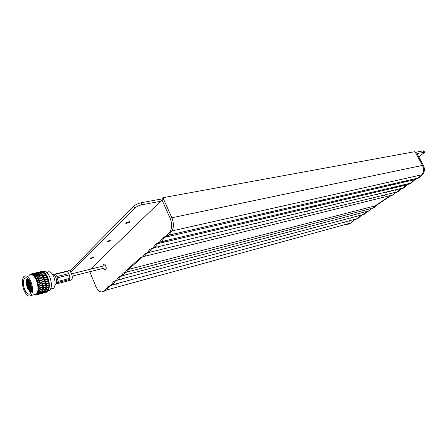 <?xml version="1.0" encoding="UTF-8"?>
<svg xmlns="http://www.w3.org/2000/svg" width="447" height="447" viewBox="0 0 447 447"><rect width="100%" height="100%" fill="white"/><g stroke="black" fill="none" stroke-linecap="round" stroke-linejoin="round"><path stroke-width="0.67" d="M162.362 199.921L161.836 198.736L162.898 197.703L414.995 151.65L422.465 165.424C424.074 168.832 423.862 171.95 421.823 174.771L418.381 177.9L414.101 179.839L164.731 237.296L161.49 241.52L157.445 243.755L154.807 247.426L151.365 249.141L149.292 252.298L146.415 253.533L144.873 256.204L142.666 256.991L144.8 256.265L146.415 253.533L149.181 252.393L151.365 249.141L154.645 247.565L157.445 243.755L406.384 184.985L403.479 187.824L399.897 189.316L397.573 191.757L394.572 192.864L392.812 194.926L390.376 195.663L375.044 205.894L373.312 207.911L375.044 205.894L128.496 269.418L127.071 271.938L125.048 272.631L127.009 271.994L128.496 269.418L142.302 257.176L128.496 269.418L126.792 269.859L125.311 272.435L123.199 273.056L121.26 276.017L118.779 276.978L116.41 280.314L113.588 281.593L110.811 285.275L107.682 286.84L104.984 290.444L102.106 291.913C99.681 292.182 97.552 290.271 95.719 286.181L89.786 271.72M162.898 197.703L171.849 217.762C173.827 222.723 173.911 227.104 172.101 230.898L168.664 235.178L164.731 237.296L161.266 241.715L157.445 243.755L155.696 244.168L152.902 247.984L149.628 249.56L147.449 252.818L144.688 253.957L143.074 256.695L140.805 257.405L126.792 269.859M372.586 208.28L374.184 207.687L375.916 205.67L375.044 205.894L390.376 195.663L392.74 194.976L394.572 192.864L397.456 191.83L399.897 189.316L403.306 187.936L406.384 184.985L410.346 183.248L414.101 179.839L410.581 183.097L407.251 184.779L411.206 183.047L414.961 179.638L419.001 177.856L422.683 174.576C424.717 171.76 424.935 168.648 423.326 165.245L416.593 152.835L415.727 152.991L422.465 165.424L171.849 217.762C173.827 222.723 173.911 227.104 172.101 230.898L168.664 235.178L164.731 237.296L162.976 237.703L159.512 242.123L155.696 244.168M368.931 210.828L366.154 211.822L363.567 214.404L360.355 215.694L357.332 218.555L353.706 220.131L350.744 222.941L347.364 224.439L350.549 223.07L353.706 220.131L357.136 218.684L360.355 215.694L363.417 214.499L366.154 211.822L368.825 210.9L371.066 208.548L368.931 210.828M123.048 275.492L120.5 276.537L122.953 275.575L124.836 272.759L123.048 275.492M118.226 279.749L115.265 281.146L112.661 284.672L109.347 286.387L106.811 289.84L103.76 291.461L106.637 289.986L109.347 286.387L112.482 284.828L115.265 281.146L118.092 279.867L120.455 276.559L118.226 279.749M270.96 236.899L271.508 236.497M299.356 216.141L300.138 215.571M304.709 212.23L306.033 211.263M311.257 207.442L313.375 205.894M319.069 201.737L321.287 200.111M267.608 240.028L268.172 239.877M272.994 236.362L273.542 235.96M301.407 215.638L302.183 215.074M306.759 211.733L308.084 210.772M313.308 206.961L315.426 205.413M321.119 201.262L323.337 199.641M393.198 183.661L390.991 185.159M385.336 189.014L383.224 190.45M378.017 193.998L376.698 194.898M372.133 198.01L371.351 198.541M343.38 217.594L342.827 217.968M337.966 221.282L337.485 221.611M272.508 211.275L270.306 212.968M264.669 217.32L262.573 218.935M257.405 222.924L256.097 223.93M251.583 227.417L250.812 228.009M223.405 249.152L222.874 249.566M218.147 253.209L217.683 253.566M105.654 269.513L105.626 269.535C104.889 270.027 104.157 269.619 103.441 268.317C104.157 269.619 104.889 270.027 105.626 269.535L105.654 269.513C107.297 268.161 105.028 262.635 103.475 264.205C105.028 262.635 107.297 268.161 105.654 269.513M102.899 266.105L103.475 264.205L102.899 266.105M90.428 269.178L161.987 199.988L163.77 199.658L171.849 217.762L170.072 218.136C172.05 223.109 172.134 227.495 170.329 231.295L166.899 235.58L162.976 237.703M173.626 233.893L171.536 235.731M166.189 240.419L164.205 242.157M159.328 246.442L158.093 247.526M153.841 251.259L153.114 251.896M127.49 274.38L126.993 274.816M122.612 278.665L121.757 279.409M116.974 283.61L115.801 284.638M161.987 199.988L170.072 218.136M343.167 220.282L342.922 219.958M403.043 181.409L400.847 182.89M395.198 186.701L393.097 188.12M387.901 191.629L386.582 192.517M382.029 195.596L381.246 196.121M353.314 214.979L352.761 215.353M347.9 218.633L346.95 219.276M341.603 222.88L340.061 223.299M338.301 223.774L339.01 224.115M343.425 222.919L344.738 222.036M350.079 218.438L351.029 217.801M355.89 214.526L356.438 214.158M384.359 195.361L385.141 194.836M389.695 191.769L391.013 190.88M396.204 187.388L398.305 185.974M403.943 182.175L406.139 180.7M349.174 221.36L350.487 220.477M355.829 216.901L356.773 216.27M361.634 213.012L362.182 212.643M390.075 193.964L390.857 193.439M395.405 190.394L396.718 189.517M401.898 186.041L403.999 184.639M409.625 180.867L411.821 179.398M345.436 224.472L347.364 224.439M348.241 224.198L351.426 222.829L354.577 219.896L358.008 218.449L361.198 215.499M361.494 215.409L364.294 214.264L366.965 211.688M367.54 211.52L369.697 210.671L371.837 208.486M371.066 208.548L125.311 272.435M375.916 205.67L390.985 195.624M391.857 195.406L393.606 194.758L395.416 192.713M395.83 192.596L398.322 191.618L400.763 189.103L404.172 187.729L407.251 184.779M419.001 177.856L414.961 179.638M166.899 235.58L418.141 178.057L421.823 174.771C423.862 171.95 424.074 168.832 422.465 165.424L423.326 165.245M125.903 222.952L125.875 223.573L129.524 222.209L129.557 221.583L125.903 222.952M90.3 258.299L90.355 258.791L93.781 257.483L93.73 256.991L90.3 258.299M107.381 241.341L107.403 241.894L110.934 240.559L110.917 240.005L107.381 241.341M69.749 271.061L133.809 206.235C135.659 204.603 138.078 203.446 141.079 202.765L161.92 198.926M415.358 152.315L423.231 150.868L423.929 150.985L424.605 152.22M70.928 272.357L134.681 208.235C136.531 206.609 138.956 205.452 141.95 204.76L160.657 201.273M416.95 153.489L424.65 152.304L418.766 156.841M104.665 268.016L104.984 267.932C105.341 266.635 105.051 265.926 104.123 265.803L71.643 273.81M104.984 267.932L72.202 276.106M44.063 275.637L41.113 275.542L39.051 276.844L41.996 276.995L44.063 275.637L46.617 275.765L48.499 279.688M30.837 293.064L27.597 288.404C26.133 284.169 25.999 280.75 27.206 278.146M30.402 282.767C32.05 287.717 32.033 291.371 30.351 293.718C28.379 295.059 26.434 293.545 24.518 289.175C22.892 284.32 22.903 280.694 24.54 278.308C26.479 276.883 28.435 278.369 30.402 282.767M23.853 289.896C21.864 283.94 21.869 279.492 23.875 276.548C26.261 274.782 28.664 276.604 31.083 282.018C33.117 288.119 33.095 292.612 31.022 295.495C28.591 297.126 26.205 295.26 23.853 289.896M29.463 289.17L29.021 288.036M27.775 282.241L27.748 281.75M29.273 275.268C31.681 273.503 34.095 275.313 36.514 280.688C38.543 286.756 38.509 291.226 36.408 294.098L34.134 294.69M44.186 272.592C45.628 273.614 46.868 275.402 47.902 277.95C49.617 282.767 49.813 286.767 48.494 289.941L48.019 290.902L46.561 290.93M43.147 271.882C45.516 270.759 47.779 272.614 49.941 277.447C51.93 283.337 51.863 287.684 49.751 290.494L47.846 291.159M44.599 272.977L42.633 272.826L43.772 272.268L44.376 272.726M46.27 275.168L46.326 274.883M47.522 272.318C49.651 270.809 51.757 272.329 53.841 276.866C55.573 281.984 55.512 285.778 53.651 288.237L51.629 288.756M47.74 278.179L47.768 277.615M52.394 274.1C53.64 273.933 54.769 275.017 55.78 277.341C56.875 280.565 56.83 282.951 55.651 284.515L55.02 284.868M37.012 281.146L37.52 282.627M31.636 288.84L29.848 281.515M31.636 288.902L30.944 287.382L29.826 281.459M31.603 290.181L30.374 287.712L29.178 280.71M31.603 290.159L30.251 287.555L29.217 280.358M31.474 291.165L29.681 287.885L28.485 280.861M31.491 291.081L29.558 287.728C28.468 284.733 28.183 282.023 28.692 279.598M31.301 291.936L28.988 288.058L27.792 281.007M31.335 291.802L28.865 287.902C27.641 284.454 27.423 281.498 28.222 279.034M31.083 292.562L28.29 288.231L27.094 281.152M31.156 292.366L28.172 288.075C26.82 284.169 26.697 281.018 27.809 278.615M38.699 294.249L36.257 294.567L39.559 293.679L37.123 293.69L40.286 292.645L37.688 292.584L40.817 291.221L38.135 290.88L41.13 289.472L38.313 289.025L41.208 287.471L38.258 286.963L41.046 285.309L38.006 284.985L40.649 283.091L37.464 282.621L40.04 280.9L36.766 280.537L39.241 278.85L36.28 278.665L37.028 280.336M36.051 278.643L38.291 277.028L35.313 276.939L36.14 278.397M35.279 276.961L34.995 277.123L35.296 277.028M35.045 277L37.235 275.514L34.19 275.592L35.123 276.738M33.536 275.821L34.274 275.682M33.966 275.698L36.118 274.374L33.067 274.626L34.028 275.425M33.145 274.681L32.827 274.86L33.246 274.749M32.849 274.788L34.989 273.659L31.983 274.084L32.899 274.519M32.106 274.145L31.737 274.357L32.324 274.223M31.748 274.318L33.899 273.396L31.256 273.938M30.675 274.212L31.184 274M30.653 274.262L29.781 274.698L31.737 274.156M29.871 274.503L30.223 274.452M41.18 271.592L37.012 272.586L41.18 271.592M40.403 271.86L42.091 271.541L40.353 271.899M38.079 272.609L42.493 271.625L37.995 272.681M41.498 272.117L42.638 271.67L43.203 271.916L41.381 272.217M39.196 273.095L41.197 272.24L43.622 272.167L42.18 272.854L39.045 273.218M43.342 274.195L40.325 274.022L42.331 272.977L44.488 272.866L44.935 273.329M45.449 273.955L43.75 273.955L44.901 273.296L45.644 274.212M45.98 274.704L44.382 275.693L41.42 275.352L43.448 274.128L45.588 274.14L46.628 275.793M45.806 279.481L42.985 279.191L40.8 280.716L43.599 281.034L45.806 279.481L48.237 279.761L49.153 283.99L49.109 286.723L47.265 287.784L44.348 287.572L48.924 287.907M49.114 286.678L48.874 288.561L46.963 289.544L44.298 289.427M48.896 288.455L48.611 289.572L47.013 289.516M48.634 289.511L48.416 290.109L46.438 290.986L43.957 291.003M46.32 290.991L47.924 291.042L47.745 291.293L45.711 292.042L43.404 292.243M46.309 291.964L47.399 291.684M45.594 292.059L46.901 292.064L42.672 293.081M45.13 292.606L46.784 292.131L45.102 292.601M31.189 292.277L29.664 289.617M29.351 288.583L30.223 290.338M30.105 290.332L31.161 291.98M34.38 294.847L35.548 295.087L36.509 294.741M37.33 293.947L36.637 294.657M37.978 292.74L37.436 293.796M38.414 291.165L38.056 292.534M38.626 289.293L38.459 290.908M38.598 287.209L38.638 289.002M38.33 285.007L38.576 286.896M37.839 282.783L38.274 284.683M37.146 280.632L37.749 282.459M46.019 292.394L42.968 293.182M45.605 292.154L42.75 293.098M39.42 294.087L44.387 292.802L39.386 294.081M40.319 293.869L36.073 294.964M46.354 291.148L43.566 292.277M40.308 293.483L45.287 292.198L40.185 293.456M36.995 294.59L42.001 293.293L36.917 294.573M48.337 290.287L46.767 290.969M48.544 289.768L46.907 289.751L44.208 291.042M41.04 292.45L43.242 292.304L46.019 291.165L43.795 291.232L40.828 292.411M37.811 293.768L39.984 293.528L42.817 292.472L40.621 292.629L37.643 293.729M48.829 288.784L47.309 289.555M48.952 288.142L47.242 288.03L44.639 289.449M41.571 291.025L43.867 291.047L46.561 289.745L44.242 289.662L41.275 290.991M38.442 292.528L40.705 292.467L43.454 291.237L41.169 291.226L38.185 292.489M49.092 286.974L47.628 287.812L49.053 287.913M49.131 286.242L47.343 286.058L44.84 287.572M41.884 289.276L44.281 289.433L46.879 288.002L44.454 287.795L41.398 289.259L43.124 289.365M46.879 288.002L47.242 288.03M44.085 287.762L41.588 287.51L39.057 289.041L41.521 289.248L44.454 287.795M47.628 287.812L47.265 287.784M38.861 290.93L41.225 291.019L43.884 289.645L41.493 289.5L38.52 290.902M41.13 289.472L41.493 289.5M49.12 284.94L47.712 285.823L49.136 285.979M49.069 284.147L47.198 283.918L44.801 285.488L47.337 285.784L49.103 284.666M41.962 287.281L44.465 287.538L46.963 286.013L44.432 285.722L41.47 287.304L44.465 287.538M46.963 286.013L49.22 286.046M44.801 285.488L47.343 286.058M44.046 285.678L41.442 285.359L39.012 286.946L41.582 287.237L44.432 285.722M47.712 285.823L47.337 285.784M41.208 287.471L41.588 287.51M39.057 289.041L41.521 289.248M48.907 282.772L47.555 283.677L49.041 283.867M48.768 281.956L46.823 281.711L44.521 283.292L47.164 283.627L48.857 282.487M41.8 285.119L44.409 285.443L46.806 283.867L44.169 283.532L41.314 285.192L44.409 285.443M46.806 283.867L49.153 283.99M44.521 283.292L47.198 283.918M43.767 283.482L41.063 283.141L38.727 284.739L41.403 285.074L44.169 283.532M47.555 283.677L47.164 283.627M41.046 285.309L41.442 285.359M39.012 286.946L41.582 287.237M38.313 289.025L38.677 289.008M48.46 280.571L47.164 281.47L48.706 281.666M46.231 279.531L44.018 281.085L46.756 281.42L48.382 280.286M41.409 282.901L44.119 283.242L46.415 281.655L43.677 281.319L40.928 283.012L44.119 283.242M46.415 281.655L48.852 281.845M44.018 281.085L46.823 281.711M43.264 281.269L40.465 280.951L38.224 282.515L40.995 282.85L43.677 281.319M47.164 281.47L46.756 281.42M40.649 283.091L41.063 283.141M38.727 284.739L41.403 285.074M38.258 286.963L38.621 286.901M47.801 278.425L46.561 279.297L48.153 279.481M47.511 277.665L45.443 277.481L43.309 278.962L46.136 279.252L47.7 278.157M43.309 278.962L48.326 279.699M42.554 279.146L39.677 278.889L37.514 280.381L40.37 280.671L42.985 279.191M46.561 279.297L46.136 279.252M40.8 280.716L43.599 281.034M40.04 280.9L40.465 280.951M38.224 282.515L40.995 282.85M37.973 284.795L38.319 284.689M46.963 276.442L45.762 277.263L47.404 277.403M44.504 275.654L42.431 277.023L45.331 277.229L46.84 276.201M40.001 278.665L42.878 278.922L45.013 277.447L42.119 277.235L39.548 278.867L42.878 278.922M45.013 277.447L47.611 277.648M44.225 277.386L45.443 277.481M42.431 277.023L42.119 277.235M45.762 277.263L45.331 277.229M39.241 278.85L39.677 278.889M37.514 280.381L40.37 280.671M37.464 282.621L37.799 282.465M44.812 275.453L46.488 275.536M44.37 275.436L45.845 274.503M41.42 275.352L41.113 275.542M36.637 278.425L39.565 278.632L41.677 277.207L38.738 277.051L36.19 278.403M41.677 277.207L41.996 276.995M39.051 276.844L38.738 277.051M38.353 278.783L39.565 278.632M36.766 280.537L37.079 280.342M43.303 273.955L44.756 273.139M37.995 275.335L40.979 275.346L43.001 274.134L40.023 274.19L37.721 275.514M43.001 274.134L43.314 274.212M35.626 276.743L38.604 276.827L40.666 275.531L37.688 275.514L35.313 276.939M40.666 275.531L40.979 275.346M38.291 277.028L38.604 276.827M36.877 274.195L39.878 274.039L41.878 273.005L38.895 273.234L36.688 274.341M34.536 275.408L37.542 275.335L39.571 274.201L36.57 274.346L34.302 275.57M39.571 274.201L39.856 274.285M37.235 275.514L37.548 275.592M34.995 277.123L35.173 276.738M35.749 273.48L38.744 273.139L40.75 272.296L37.771 272.715L35.631 273.581M33.408 274.469L36.425 274.223L38.442 273.273L35.442 273.603L33.251 274.598M34.659 273.218L39.654 272.033L34.609 273.257M32.296 273.977L37.324 272.787L32.212 274.05M36.101 272.793L37.028 272.575M31.245 273.944L36.268 272.754L31.234 273.955M32.447 274.972L32.843 274.816M31.363 274.553L31.687 274.441M32.597 275.067L33.296 274.788M31.094 274.341L31.676 274.274M32.106 274.257L32.402 274.257M31.676 274.631L32.575 274.341M33.396 275.693L34.011 275.413M32.916 275.291L33.894 275.296M33.486 275.777L33.922 275.575M31.581 290.416L30.396 290.343L31.581 290.399M34.905 277.52L36.771 280.565M31.446 286.689L30.67 283.51M35.196 277.984L36.788 280.515M31.385 286.315L30.787 283.867M33.754 276.045L35.062 276.816M34.257 276.62L34.939 276.961M35.089 277.073L35.682 277.587M34.134 275.687L34.453 275.883M34.43 276.352L34.905 276.442M35.034 277.665L35.229 277.174M35.682 278.537L35.833 277.838M49.304 283.918L48.986 283.37M38.375 282.219L38.034 282.303M38.431 282.023L38.783 281.94M33.022 275.369L33.966 275.369M31.061 274.519L32.486 274.352M35.978 278.788L41.364 275.386M36.833 280.71L46.035 274.654M37.52 282.806L47.008 276.324M38.006 284.985L47.846 278.246M38.274 287.147L48.505 280.336M41.917 287.03L48.963 282.487M47.734 285.532L49.198 284.622M34.581 294.769L35.794 294.551M66.195 271.519L67.933 271.1C70.291 268.53 73.956 277.732 71.436 279.917L70.201 280.252M69.71 279.481L69.441 280.42L68.296 280.878L69.71 279.481L57.752 282.498L56.83 283.638L56.138 283.811M56.579 283.851L68.296 280.878M66.234 271.34L54.45 274.201M67.128 271.446L55.16 274.357L56.998 276.514L68.978 273.575L67.128 271.446L68.978 273.575M56.998 276.514L55.16 274.357M69.486 274.832L57.507 277.794L57.959 281.392L69.922 278.386L69.486 274.832L69.922 278.386M57.959 281.392L57.507 277.794M422.683 174.576L170.329 231.295M423.952 152.187L423.231 150.868M141.95 204.76L141.079 202.765M134.681 208.235L133.809 206.235M296.976 216.722L296.808 216.382M295.825 214.37L295.534 213.778M290.762 218.242L290.595 217.901M289.6 215.867L289.315 215.27M411.206 183.047L159.512 242.123M404.172 187.729L152.902 247.984M398.322 191.618L147.449 252.818M393.606 194.758L143.074 256.695M369.697 210.671L121.26 276.017M364.294 214.264L116.41 280.314M358.008 218.449L110.811 285.275M351.426 222.829L104.984 290.444M337.882 196.714L338.647 196.255M340.692 195.786L341.027 196.093M377.832 187.55L378.575 187.114M380.447 186.684L380.76 186.969M250.7 216.711L251.51 216.208M253.963 215.644L254.326 215.996M192.026 230.171L192.858 229.635M195.602 229.009L195.987 229.389M374.184 207.687L373.312 207.911M125.875 223.573L125.713 223.187M90.355 258.791L90.199 258.411M107.403 241.894L107.241 241.509M40.593 293.444L44.912 292.327M36.956 294.389L39.18 293.813M44.571 277.414L44.287 277.391M38.788 278.816L38.392 278.783M55.042 284.666L55.651 284.515M50.723 288.986L53.651 288.237M47.969 290.952L49.751 290.494M31.022 295.495L36.408 294.098M24.54 278.308L26.557 277.822M38.666 281.861L38.274 282.286M44.476 280.42L44.085 280.845M71.397 279.951L69.402 280.453"/></g></svg>
